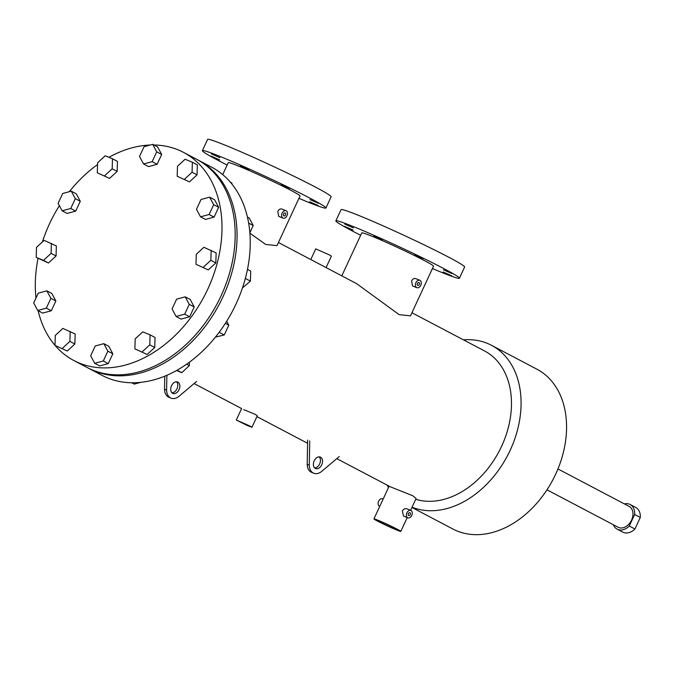 <?xml version="1.0" encoding="UTF-8"?>
<svg xmlns="http://www.w3.org/2000/svg" width="674" height="674" viewBox="0 0 674 674"><rect width="100%" height="100%" fill="white"/><g stroke="black" fill="none" stroke-linecap="round" stroke-linejoin="round"><path stroke-width="1.01" d="M153.899 144.994A117.638 85.438 117.7 0 1 183.429 152.332A117.638 85.438 117.7 0 1 207.836 289.011A117.638 85.438 117.7 0 1 73.887 360.548A117.638 85.438 117.7 0 1 55.066 345.433M55.007 345.358A117.638 85.438 117.7 0 1 38.115 310.663M35.975 298.06A117.638 85.438 117.7 0 1 38.081 258.344M42.395 241.932A117.638 85.438 117.7 0 1 49.48 223.869A117.638 85.438 117.7 0 1 59.396 205.671M221.021 295.945A117.638 85.438 117.7 0 1 87.072 367.482A117.638 85.438 -62.3 0 0 92.372 369.959A117.638 85.438 -62.3 0 0 219.277 299.568A117.638 85.438 -62.3 0 0 196.614 159.266A117.638 85.438 117.7 0 1 221.021 295.945M69.296 191.711A117.638 85.438 117.7 0 1 97.553 164.557M108.935 157.32A117.638 85.438 117.7 0 1 150.1 145.036M73.887 360.548L88.96 368.476A117.638 85.438 -62.3 0 0 94.25 370.953A117.638 85.438 -62.3 0 0 221.165 300.562A117.638 85.438 -62.3 0 0 198.493 160.252A117.638 85.438 117.7 0 1 222.9 296.939A117.638 85.438 117.7 0 1 88.96 368.476L102.145 375.41A117.638 85.438 117.7 0 0 236.085 303.873A117.638 85.438 117.7 0 0 211.678 167.194L196.614 159.266A117.638 85.438 -62.3 0 0 191.315 156.789M624.351 503.882A13.935 10.118 117.7 0 1 630.114 504.497A13.935 10.118 117.7 0 1 634.647 514.473L629.28 526.04A13.935 10.118 117.7 0 1 617.148 529.157A13.935 10.118 117.7 0 1 613.374 524.751M630.114 504.497L635.767 507.471A13.935 10.118 117.7 0 1 640.3 517.447L634.933 529.006A13.935 10.118 117.7 0 1 622.793 532.123L617.148 529.157M640.3 517.447L634.647 514.473M629.28 526.04L634.933 529.006M211.316 153.874L219.926 157.682L211.316 153.874M240.391 165.703L249.001 169.503L240.391 165.703M281.235 184.625L289.845 188.425L281.235 184.625M309.922 199.563L318.532 203.363L309.922 199.563M309.644 201.762L318.254 205.57L309.644 201.762M211.038 156.082L219.648 159.881L211.038 156.082M344.532 226.304L353.142 230.104L344.532 226.304M443.138 271.993L451.749 275.792L443.138 271.993M443.416 269.785L452.018 273.593L443.416 269.785M414.729 254.848L423.339 258.656L414.729 254.848M373.885 235.925L382.495 239.733L373.885 235.925M344.81 224.105L353.42 227.905L344.81 224.105M360.657 235.26A68.108 3.201 24.9 0 1 351.803 230.702A68.108 3.201 24.9 0 1 335.863 220.878L341.078 209.665A68.108 3.201 24.9 0 1 381.282 225.049A68.108 3.201 24.9 0 1 448.69 257.19A68.108 3.201 24.9 0 1 464.622 267.014L459.415 278.227A68.108 3.201 24.9 0 1 432.43 268.572M335.863 220.878A68.108 3.201 24.9 0 1 376.075 236.262A68.108 3.201 24.9 0 1 443.475 268.412A68.108 3.201 24.9 0 1 459.415 278.227M227.163 165.037A68.108 3.201 24.9 0 1 218.309 160.471A68.108 3.201 24.9 0 1 202.377 150.656L207.584 139.434A68.108 3.201 24.9 0 1 247.788 154.818A68.108 3.201 24.9 0 1 315.196 186.968A68.108 3.201 24.9 0 1 331.128 196.783L325.921 208.005A68.108 3.201 24.9 0 1 298.936 198.35M202.377 150.656A68.108 3.201 24.9 0 1 242.581 166.04A68.108 3.201 24.9 0 1 309.989 198.19A68.108 3.201 24.9 0 1 325.921 208.005M417.408 283.501A1.55 1.062 -67.6 0 1 418.933 282.566A1.55 1.062 -67.6 0 1 419.287 284.487A1.55 1.062 -67.6 0 1 417.762 285.431A1.55 1.062 -67.6 0 1 417.408 283.501M408.385 513.647A1.55 1.062 -67.6 0 1 409.918 512.712A1.55 1.062 -67.6 0 1 410.272 514.633A1.55 1.062 -67.6 0 1 408.739 515.568A1.55 1.062 -67.6 0 1 408.385 513.647M239.961 421.924L249.751 426.246L239.961 421.924M283.602 213.944A1.55 1.062 -67.6 0 1 285.136 213.009A1.55 1.062 -67.6 0 1 285.481 214.939A1.55 1.062 -67.6 0 1 283.956 215.874A1.55 1.062 -67.6 0 1 283.602 213.944M395.714 528.576A12.385 0.581 -155.1 0 0 383.455 522.738A12.385 0.581 -155.1 0 0 376.143 519.94A12.385 0.581 -155.1 0 0 379.041 521.727A12.385 0.581 -155.1 0 0 391.299 527.565A12.385 0.581 -155.1 0 0 398.604 530.362A12.385 0.581 -155.1 0 0 395.714 528.576M419.868 280.308L415.841 278.665C414.224 278.084 412.817 278.842 411.603 280.94L412.488 285.886L416.835 287.68A3.985 2.73 -67.6 0 1 415.925 282.718A3.985 2.73 -67.6 0 1 419.868 280.308A3.985 2.73 -67.6 0 1 420.77 285.271A3.985 2.73 -67.6 0 1 416.835 287.68M379.791 506.3L379.529 506.191A3.985 2.73 -67.6 0 1 378.62 501.229A3.985 2.73 -67.6 0 1 382.562 498.819L383.152 499.063M410.845 510.454L406.835 508.811C405.15 508.204 403.659 508.929 402.37 511.002L403.49 516.04L407.812 517.826A3.985 2.73 -67.6 0 1 406.902 512.863A3.985 2.73 -67.6 0 1 410.845 510.454A3.985 2.73 -67.6 0 1 411.755 515.416A3.985 2.73 -67.6 0 1 407.812 517.826M249.936 426.027L251.958 427.265L246.861 425.319L236.304 420.003L249.936 426.027M251.958 427.265L257.266 415.833L255.336 414.392L243.727 409.615M278.429 242.522L326.081 267.586L331.389 256.154L329.367 254.907L315.735 248.883L310.79 259.541M286.062 210.76L282.035 209.108C280.418 208.536 279.011 209.294 277.798 211.392L278.682 216.329L283.029 218.132A3.985 2.73 -67.6 0 1 282.12 213.169A3.985 2.73 -67.6 0 1 286.062 210.76A3.985 2.73 -67.6 0 1 286.964 215.722A3.985 2.73 -67.6 0 1 283.029 218.132M222.723 174.6L228.259 162.67A39.564 1.862 24.9 0 1 251.621 171.609A39.564 1.862 24.9 0 1 290.772 190.287A39.564 1.862 24.9 0 1 300.031 195.991L276.989 245.631L265.649 244.418L249.919 233.179M410.584 510.344L416.085 498.499L412.884 495.786L390.305 486.788L336.781 458.632M377.398 521.044A14.82 0.699 -155.1 0 0 392.066 528.045A14.82 0.699 -155.1 0 0 400.819 531.39A14.82 0.699 -155.1 0 0 397.348 529.259A14.82 0.699 -155.1 0 0 382.68 522.257A14.82 0.699 -155.1 0 0 373.935 518.913A14.82 0.699 -155.1 0 0 377.398 521.044M411.924 312.744L484.572 350.96A82.051 59.59 117.7 0 1 501.599 446.298A82.051 59.59 117.7 0 1 415.715 499.291M463.442 339.848A90.274 65.563 117.7 0 1 491.481 345.299A90.274 65.563 117.7 0 1 510.21 450.19A90.274 65.563 117.7 0 1 412.041 507.219M491.481 345.299L536.967 369.226A90.274 65.563 117.7 0 1 555.696 474.117A90.274 65.563 117.7 0 1 452.903 529.023L411.924 507.463M388.519 487.487A90.274 65.563 117.7 0 1 387.044 485.078M326.081 267.586L356.656 283.67L399.143 314.648L410.483 315.853L433.525 266.213A39.564 1.862 24.9 0 0 424.266 260.509A39.564 1.862 24.9 0 0 385.107 241.831A39.564 1.862 24.9 0 0 361.753 232.901L341.811 275.86M112.828 353.783L108.792 346.284L103.821 343.664L95.228 345.973L90.67 355.788L94.705 363.294L99.676 365.915L108.27 363.606L112.828 353.783L107.857 351.171L103.821 343.664M94.705 363.294L103.299 360.986L108.27 363.606M103.299 360.986L107.857 351.171M140.992 382.293L134.261 384.104L131.674 382.739M189.428 362.157L189.318 365.67L186.555 364.213M189.318 365.67L181.727 372.671L177.035 370.203M181.727 372.671L176.478 370.506M226.7 321.237L228.798 325.146L225.36 323.343M228.798 325.146L224.248 334.97L219.16 332.29M224.248 334.97L215.385 337.135M245.353 278.438L250.416 281.092L250.711 271.091L247.484 269.398M250.416 281.092L242.48 287.916M248.672 223.094L253.222 225.495L249.186 217.988L247.459 217.079M253.222 225.495L249.877 232.698M231.898 183.985L231.923 183.058L230.5 182.309M150.075 334.86L142.778 331.861L135.188 338.862L134.884 348.862L147.151 354.482L154.742 347.481L155.045 337.48L150.075 334.86L149.771 344.861L154.742 347.481M134.884 348.862L147.151 354.482M142.18 351.862L149.771 344.861M185.215 296.838L176.622 299.146L172.064 308.962L176.099 316.468L181.07 319.088L189.664 316.78L194.222 306.956L190.186 299.45L185.215 296.838L189.251 304.345L194.222 306.956M176.099 316.468L184.693 314.16L189.664 316.78M184.693 314.16L189.251 304.345M203.868 247.291L196.277 254.292L195.982 264.292L208.241 269.903L215.84 262.902L216.135 252.902L203.868 247.291M195.982 264.292L208.241 269.903M203.27 267.292L210.861 260.29L215.84 262.902M210.861 260.29L211.164 250.29M201.046 199.487L196.488 209.311L200.523 216.809L205.494 219.429L214.088 217.121L218.646 207.306L214.61 199.799L209.639 197.179L201.046 199.487M200.523 216.809L209.117 214.5L214.088 217.121M209.117 214.5L213.675 204.685L218.646 207.306M213.675 204.685L209.639 197.179M177.186 176.251L189.453 181.87L197.044 174.869L197.347 164.86L192.376 162.249L185.08 159.249L177.489 166.251L177.186 176.251L189.453 181.87M184.482 179.25L192.073 172.249L197.044 174.869M192.073 172.249L192.376 162.249M143.554 163.984L148.524 166.596L157.118 164.287L161.676 154.472L157.64 146.966L152.669 144.346L144.076 146.662L139.518 156.478L143.554 163.984L152.147 161.667L157.118 164.287M152.147 161.667L156.705 151.852L161.676 154.472M156.705 151.852L152.669 144.346M97.3 172.788L109.567 178.399L117.158 171.398L117.461 161.398L112.491 158.786L105.195 155.787L97.604 162.788L97.3 172.788L109.567 178.399M104.596 175.788L112.187 168.786L117.158 171.398M112.187 168.786L112.491 158.786M62.16 210.81L67.13 213.422L75.724 211.114L80.282 201.299L76.246 193.792L71.275 191.172L62.682 193.489L58.124 203.304L62.16 210.81L70.753 208.502L75.724 211.114M70.753 208.502L75.311 198.678L80.282 201.299M75.311 198.678L71.275 191.172M48.477 262.97L56.068 255.968L56.363 245.968L44.105 240.357L36.514 247.358L36.211 257.358L48.477 262.97L43.498 260.358L51.098 253.357L56.068 255.968M51.098 253.357L51.392 243.356M36.211 257.358L43.498 260.358M51.3 310.773L55.858 300.958L51.822 293.451L46.851 290.831L38.258 293.148L33.7 302.963L37.736 310.47L42.706 313.081L51.3 310.773L46.329 308.153L50.887 298.338L55.858 300.958M50.887 298.338L46.851 290.831M37.736 310.47L46.329 308.153M74.856 344.01L75.159 334.009L62.893 328.398L55.302 335.399L54.998 345.4L67.265 351.011L74.856 344.01L69.885 341.398L70.189 331.397M54.998 345.4L67.265 351.011M62.294 348.399L69.885 341.398M557.954 468.952L629.12 506.393A11.787 8.56 117.7 0 1 631.563 520.092A11.787 8.56 117.7 0 1 618.142 527.262L546.976 489.821M171.516 385.739A6.192 4.246 -67.6 0 1 177.633 381.99A6.192 4.246 -67.6 0 1 179.048 389.698A6.192 4.246 -67.6 0 1 172.923 393.447A6.192 4.246 -67.6 0 1 171.516 385.739M176.512 381.77A6.192 4.246 -67.6 0 1 176.967 388.839A6.192 4.246 -67.6 0 1 171.971 392.807M196.614 381.417L178.762 396.514A12.385 8.492 -67.6 0 1 171.044 398.14L168.963 397.281A12.385 8.492 -67.6 0 1 164.523 389.269L164.751 376.143M171.044 398.14A12.385 8.492 -67.6 0 1 166.604 390.12L166.866 375.258M164.523 389.269L166.604 390.12M314.202 460.822A6.192 4.246 -67.6 0 1 320.319 457.082A6.192 4.246 -67.6 0 1 321.734 464.79A6.192 4.246 -67.6 0 1 315.609 468.531A6.192 4.246 -67.6 0 1 314.202 460.822M319.198 456.854A6.192 4.246 -67.6 0 1 319.644 463.931A6.192 4.246 -67.6 0 1 314.648 467.899M339.3 456.5L321.439 471.606A12.385 8.492 -67.6 0 1 313.73 473.224L311.649 472.373A12.385 8.492 -67.6 0 1 307.201 464.352L307.622 440.08M313.73 473.224A12.385 8.492 -67.6 0 1 309.29 465.212L309.711 440.939M307.201 464.352L309.29 465.212M183.429 152.332L196.614 159.266M407.231 517.581L400.819 531.39M194.078 383.565L241.654 408.587M256.904 416.616L307.571 443.265M389.134 486.173L373.935 518.913M236.304 420.003L241.612 408.57"/></g></svg>
